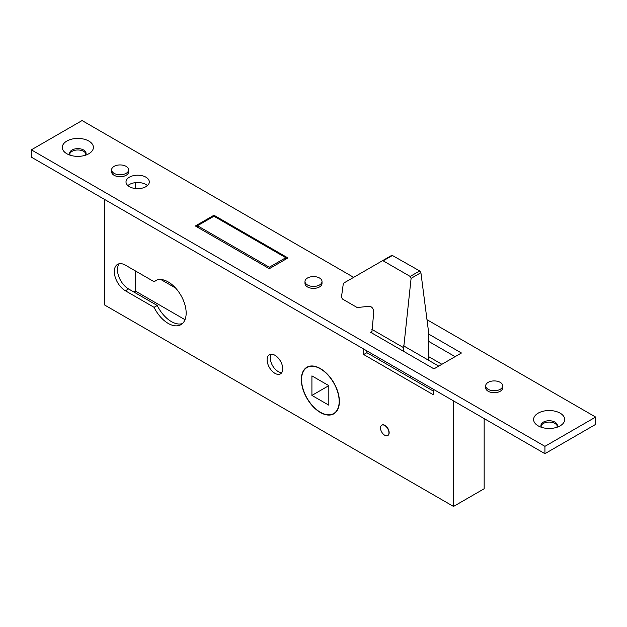 <?xml version="1.0" encoding="UTF-8"?>
<svg xmlns="http://www.w3.org/2000/svg" width="627" height="627" viewBox="0 0 627 627"><rect width="100%" height="100%" fill="white"/><g stroke="black" fill="none" stroke-linecap="round" stroke-linejoin="round"><path stroke-width="0.94" d="M328.822 405.167L328.822 385.644L311.917 375.887L311.917 395.41L328.822 405.167M328.822 385.644L311.917 395.41M339.176 401.39A26.6 15.361 -120 0 0 327.568 374.617A26.6 15.361 -120 0 0 307.065 367.485A26.6 15.361 -120 0 0 307.065 398.208A26.6 15.361 -120 0 0 333.666 413.561A26.6 15.361 -120 0 0 339.176 401.39M269.328 267.22L285.81 257.705L213.956 216.221L197.474 225.736L269.328 267.22L269.328 268.685L287.926 257.948L213.956 215.241L195.358 225.979L269.328 268.685M285.81 257.705L285.81 259.17M197.474 225.736L197.474 227.201M410.716 378.018L410.716 376.184M428.688 360.321L428.688 332.866L420.905 272.69L411.1 278.349L410.191 276.436L419.706 270.942L420.905 272.69M403.326 351.175L411.1 278.349M371.835 332.992L373.739 312.364C373.535 308.743 372.077 306.697 369.366 306.235L357.225 307.559L342.381 298.985L341.472 297.073L343.353 283.302L391.961 255.236L419.706 270.942M383.152 260.824L382.36 260.777L391.961 255.236L392.667 255.33L383.152 260.824L410.191 276.436M379.233 358.009L379.233 359.835M371.835 329.332L403.326 347.515M382.36 260.777L391.961 255.236M104.795 199.558L104.795 305.114L453.517 506.444L484.162 488.754L484.162 418.593M428.688 356.661L441.894 364.287M160.818 279.501L175.576 288.02M438.72 366.121L403.514 345.79M133.857 291.994L135.44 291.077L135.44 270.942M135.44 188.539L135.44 182.645M135.44 291.077L185.004 319.699M541.015 426.156A8.222 4.742 180 0 1 546.556 422.324A8.222 4.742 180 0 1 554.966 423.468A8.222 4.742 180 0 1 557.293 426.156M69.707 154.046A8.222 4.742 180 0 1 75.248 150.221A8.222 4.742 180 0 1 83.657 151.366A8.222 4.742 180 0 1 85.985 154.046M455.1 356.661L428.688 341.409M353.659 277.353L82.074 120.556L31.35 149.837L31.35 157.158L544.926 453.674L595.65 424.385L595.65 417.065L426.979 319.684M147.439 185.592A11.654 6.732 0 0 0 127.877 185.592M538.162 425.851A15.542 8.974 0 0 0 560.146 425.851A15.542 8.974 0 0 0 560.146 413.162A15.542 8.974 0 0 0 538.162 413.162A15.542 8.974 0 0 0 538.162 425.851L538.162 425.851M66.854 153.74A15.542 8.974 0 0 0 88.838 153.74A15.542 8.974 0 0 0 88.838 141.051A15.542 8.974 0 0 0 66.854 141.051A15.542 8.974 0 0 0 66.854 153.74L66.854 153.74M31.35 149.837L544.926 446.346L595.65 417.065M371.835 331.526L370.565 332.263L433.97 368.864L461.441 353.001L428.688 334.089M129.413 186.689A11.654 6.732 0 0 0 142.117 188.147A11.654 6.732 0 0 0 149.312 181.932A11.654 6.732 0 0 0 137.658 175.199A11.654 6.732 0 0 0 126.003 181.932A11.654 6.732 0 0 0 129.413 186.689M111.598 169.846L111.598 171.806A8.519 4.922 0 0 0 120.118 176.72A8.519 4.922 0 0 0 128.637 171.806L128.637 169.846A8.519 4.922 0 0 0 126.137 166.374A8.519 4.922 0 0 0 116.857 165.309A8.519 4.922 0 0 0 111.598 169.846A8.519 4.922 0 0 0 114.09 173.326A8.519 4.922 0 0 0 123.378 174.392A8.519 4.922 0 0 0 128.637 169.846M304.981 281.499L304.981 283.451A8.519 4.922 0 0 0 313.5 288.373A8.519 4.922 0 0 0 322.019 283.451L322.019 281.499A8.519 4.922 0 0 0 319.527 278.02A8.519 4.922 0 0 0 310.24 276.954A8.519 4.922 0 0 0 304.981 281.499A8.519 4.922 0 0 0 307.473 284.979A8.519 4.922 0 0 0 316.76 286.045A8.519 4.922 0 0 0 322.019 281.499M485.682 385.824L485.682 387.776A8.519 4.922 0 0 0 494.201 392.698A8.519 4.922 0 0 0 502.721 387.776L502.721 385.824A8.519 4.922 0 0 0 500.228 382.352A8.519 4.922 0 0 0 490.941 381.287A8.519 4.922 0 0 0 485.682 385.824A8.519 4.922 0 0 0 488.182 389.304A8.519 4.922 0 0 0 497.462 390.37A8.519 4.922 0 0 0 502.721 385.824M544.926 446.346L544.926 453.674M213.956 215.241L213.956 216.221M453.517 506.444L453.517 400.896M387.815 435.475A5.98 3.449 -120 0 0 387.925 435.42A5.98 3.449 -120 0 0 387.925 428.515A5.98 3.449 -120 0 0 381.945 425.067A5.98 3.449 -120 0 0 381.843 425.13M282.746 368.809A11.059 6.388 -120 0 0 277.918 357.68A11.059 6.388 -120 0 0 269.398 354.717A11.059 6.388 -120 0 0 269.398 367.485A11.059 6.388 -120 0 0 280.457 373.872A11.059 6.388 -120 0 0 282.746 368.809M339.387 401.507A26.898 15.534 -120 0 0 327.647 374.437A26.898 15.534 -120 0 0 306.916 367.226A26.898 15.534 -120 0 0 306.916 398.294A26.898 15.534 -120 0 0 333.823 413.82A26.898 15.534 -120 0 0 339.387 401.507M125.4 290.771L154.07 307.324A25.409 14.672 -120 0 0 180.897 324.676A25.409 14.672 -120 0 0 180.897 295.341A25.409 14.672 -120 0 0 155.496 280.669A25.409 14.672 -120 0 0 154.07 281.703L125.4 265.15A15.691 9.06 -120 0 0 117.555 264.375A15.691 9.06 -120 0 0 115.149 276.946A15.691 9.06 -120 0 0 125.4 290.771L128.566 288.945A15.691 9.06 60 0 1 118.801 276.57A15.691 9.06 60 0 1 119.302 263.74M363.691 349.035L363.691 354.529L433.437 394.798L433.437 389.304M366.866 350.869L366.866 352.695L433.437 391.138M281.813 372.556A11.059 6.388 60 0 1 270.276 357.946A11.059 6.388 60 0 1 271.217 354.2M335.312 412.746A26.898 15.534 60 0 1 334.842 412.887M182.386 323.587A25.409 14.672 60 0 1 157.244 305.498L128.566 288.945M157.244 305.498L154.07 307.324M157.103 279.948L154.07 281.703M366.866 352.695L363.691 354.529M380.495 427.927A5.98 3.449 -120 0 0 383.105 433.939A5.98 3.449 -120 0 0 387.713 435.546A5.98 3.449 -120 0 0 388.952 432.802A5.98 3.449 -120 0 0 386.342 426.791A5.98 3.449 -120 0 0 381.733 425.192A5.98 3.449 -120 0 0 380.495 427.927M85.405 155.237A8.222 4.742 0 0 0 86.064 153.38A8.222 4.742 0 0 0 77.85 148.63A8.222 4.742 0 0 0 69.628 153.38A8.222 4.742 0 0 0 70.287 155.237M556.713 427.348A8.222 4.742 0 0 0 557.372 425.482A8.222 4.742 0 0 0 549.15 420.741A8.222 4.742 0 0 0 540.936 425.482A8.222 4.742 0 0 0 541.595 427.348M309.064 366.333L307.065 367.485M335.672 412.409L333.666 413.561"/></g></svg>

